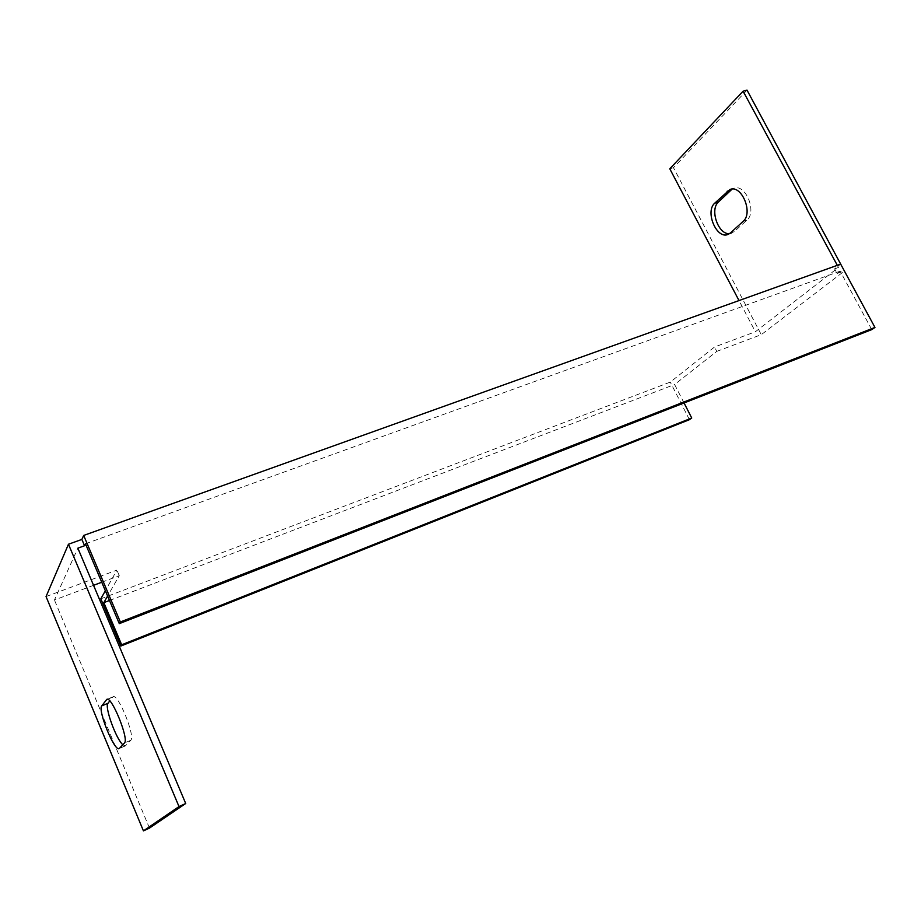<?xml version="1.0" encoding="UTF-8"?>
<svg xmlns="http://www.w3.org/2000/svg" width="921" height="921" viewBox="0 0 921 921"><rect width="100%" height="100%" fill="white"/><g stroke="black" fill="none" stroke-linecap="round" stroke-linejoin="round"><path stroke-width="0.69" stroke-dasharray="4.61 3.45" d="M871.773 329.614L840.148 271.154L837.108 273.491L834.587 268.84L840.666 264.131M834.587 268.84L838.455 267.458L755.393 331.756L739.01 300.568M100.826 598.823L670.281 382.111L714.535 347.01L755.393 331.756M46.05 596.566L116.898 570.111L105.351 590.741M837.316 265.329L838.455 267.458M101.747 582.245L119.27 575.671L107.596 596.06M119.27 575.671L116.898 570.111M684.05 402.961L674.621 384.518L716.791 351.373L714.535 347.01M689.449 419.665L670.281 382.111M109.472 600.48L674.621 384.518M837.108 273.491L844.327 270.878M840.148 271.154L85.457 543.793M93.562 585.319L54.443 600.008L77.859 548.168M716.791 351.373L761.287 334.668L844.407 271.027M747.012 90.12L673.481 167.703L761.287 334.668M729.547 233.646L734.198 231.689L746.85 220.2C757.35 211.911 745.423 183.083 733.68 188.333L732.149 189.081M149.455 828.106L54.443 600.008M122.804 744.767L125.325 745.906L130.747 740.3C135.721 736.742 117.946 693.006 113.099 696.783L109.76 700.939M673.481 167.703L669.786 168.796M125.636 745.688L119.454 748.347M130.747 740.3L124.45 742.994M112.673 697.139L107.412 699.315M734.198 231.689L730.468 232.921M746.85 220.2L743.086 221.431M113.099 696.783L106.871 699.35M125.325 745.906L119.154 748.577M733.68 188.333L730.468 189.335M731.723 233.209L728.004 234.441"/><path stroke-width="1.38" d="M84.559 545.739L81.877 539.418L83.673 535.446L120.352 621.986L119.293 623.644L85.457 543.793L84.559 545.739L77.859 548.168L185.708 803.503L149.455 828.106L143.434 830.88L46.05 596.566L68.465 544.23L179.008 806.577L143.434 830.88M119.293 623.644L871.773 329.614L874.95 327.427L840.666 264.131L83.673 535.446M105.351 590.741L100.826 598.823L120.789 646.07L689.449 419.665L691.729 418.007L684.05 402.961M81.877 539.418L68.465 544.23M739.01 300.568L669.786 168.796L743.097 91.202L837.316 265.329M730.468 232.921L728.004 234.441C716.63 239.541 704.807 211.623 714.731 203.173L729.904 189.519C741.624 184.269 753.562 213.142 743.086 221.431L730.468 232.921M119.454 748.347L119.154 748.577C114.48 751.858 97.453 710.01 101.747 705.877L106.79 699.384C111.545 695.643 129.331 739.482 124.45 742.994L119.454 748.347M107.596 596.06L103.831 602.633L121.664 644.792L120.789 646.07M121.664 644.792L691.729 418.007M103.831 602.633L109.472 600.48M844.327 270.878L747.012 90.12L743.097 91.202M93.562 585.319L101.747 582.245M732.149 189.081L718.461 201.987C709.469 209.597 718.334 234.936 729.547 233.646M109.76 700.939L107.941 703.322C104.361 706.568 115.873 738.642 122.804 744.767M874.95 327.427L120.352 621.986M185.708 803.503L179.008 806.577M107.412 699.315L106.376 699.741M107.941 703.322L101.747 705.877M730.837 190.117L727.072 191.303M718.461 201.987L714.731 203.173"/></g></svg>
